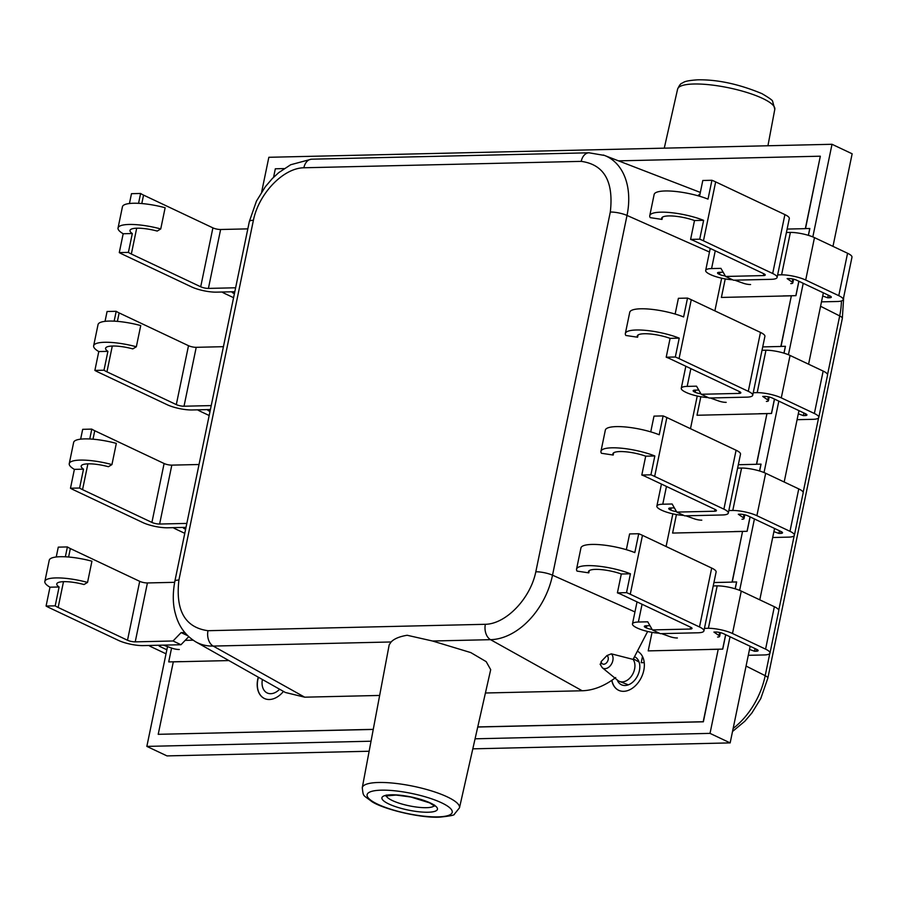 <?xml version="1.0" encoding="UTF-8"?>
<svg xmlns="http://www.w3.org/2000/svg" width="897" height="897" viewBox="0 0 897 897"><rect width="100%" height="100%" fill="white"/><g stroke="black" fill="none" stroke-linecap="round" stroke-linejoin="round"><path stroke-width="1.35" d="M841.42 300.966A66.591 46.274 115.4 0 1 839.693 315.923L820.576 306.269M769.783 653.521L765.197 675.676A66.591 46.285 115.3 0 1 733.152 728.431M838.045 301.47L838.011 301.47A17.951 4.25 -168.3 0 0 843.191 299.62A17.951 4.25 -168.3 0 0 838.773 295.674L805.685 280.043A17.951 4.25 -168.3 0 0 781.601 274.818L777.632 274.908M786.411 232.491L790.38 232.401A17.951 4.25 11.7 0 1 814.476 237.627L847.564 253.257A17.951 4.25 11.7 0 1 851.971 257.204L843.191 299.62M828.267 295.135L827.718 297.793L822.706 295.999M790.773 283.598A6.189 1.469 -168.3 0 0 792.813 282.947A6.189 1.469 -168.3 0 0 792.174 282.084L787.129 278.608L788.912 278.575A5.573 1.323 11.7 0 1 796.614 280.189L829.96 295.943A5.573 1.323 11.7 0 1 831.328 297.165A5.573 1.323 11.7 0 1 829.501 297.748L827.718 297.793M781.59 274.807L790.38 232.401L781.601 274.818M690.6 239.398L694.502 220.539A21.45 5.068 -168.3 0 0 673.299 216.054A21.45 5.068 -168.3 0 0 661.683 218.162A21.45 5.068 -168.3 0 0 661.997 219.406L650.247 217.646A33.638 7.95 11.7 0 1 649.753 215.695A33.638 7.95 11.7 0 1 669.33 212.488A33.638 7.95 11.7 0 1 703.629 220.337L699.727 239.185L690.6 239.398A21.45 5.068 -168.3 0 1 694.525 241.001L763.874 273.776A5.573 1.323 -168.3 0 1 765.253 274.998A5.573 1.323 -168.3 0 1 763.414 275.581L725.583 276.455L720.93 268.36L711.579 268.573A17.951 4.25 -168.3 0 0 705.67 270.445A17.951 4.25 -168.3 0 0 710.088 274.392L710.514 274.594A17.951 4.25 -168.3 0 0 732.58 279.763M661.997 219.406L662.468 217.152M699.727 239.185A33.638 7.95 11.7 0 1 703.461 240.8L772.687 273.507A17.951 4.25 11.7 0 1 777.105 277.453A17.951 4.25 11.7 0 1 771.196 279.326L733.511 280.2L725.583 276.455M649.753 215.695L654.137 194.492A33.638 7.95 -168.3 0 1 673.725 191.285A33.638 7.95 -168.3 0 1 708.013 199.123L711.926 180.275A33.638 7.95 11.7 0 1 715.66 181.889L784.897 214.596A17.951 4.25 11.7 0 1 789.304 218.543L777.105 277.453M711.926 180.275L702.799 180.488L699.548 196.23M725.292 275.951A5.573 1.323 11.7 0 1 719.573 274.448L718.901 274.123A5.573 1.323 11.7 0 1 717.533 272.901A5.573 1.323 11.7 0 1 719.36 272.318L723.161 272.228M821.484 301.863L838.033 301.482M734.699 280.178L743.209 283.217A6.189 1.469 -168.3 0 0 750.587 284.528M703.629 220.337L694.502 220.539M797.085 419.684L813.635 419.303A17.951 4.25 -168.3 0 0 818.782 417.441A17.951 4.25 -168.3 0 0 814.375 413.495L781.287 397.864A17.951 4.25 -168.3 0 0 757.203 392.639L753.233 392.718M762.013 350.312L765.971 350.211A17.951 4.25 11.7 0 1 790.066 355.447L823.154 371.078A17.951 4.25 11.7 0 1 827.572 375.024L818.782 417.441M803.869 412.956L803.32 415.614L798.308 413.82M766.374 401.419A6.189 1.469 -168.3 0 0 768.415 400.768A6.189 1.469 -168.3 0 0 767.776 399.905L762.719 396.429L764.513 396.396A5.573 1.323 11.7 0 1 772.216 398.01L805.562 413.764A5.573 1.323 11.7 0 1 806.93 414.986A5.573 1.323 11.7 0 1 805.102 415.569L803.32 415.614M757.191 392.628L765.971 350.211L757.203 392.639M666.202 357.208L670.104 338.36A21.45 5.068 -168.3 0 0 648.901 333.875A21.45 5.068 -168.3 0 0 637.285 335.983A21.45 5.068 -168.3 0 0 637.599 337.227L625.848 335.467A33.638 7.95 11.7 0 1 625.344 333.516A33.638 7.95 11.7 0 1 644.932 330.309A33.638 7.95 11.7 0 1 679.231 338.147L675.318 357.006L666.202 357.208A21.45 5.068 -168.3 0 1 670.115 358.822L739.476 391.597A5.573 1.323 -168.3 0 1 740.844 392.819A5.573 1.323 -168.3 0 1 739.016 393.402L701.185 394.276L696.532 386.17L687.18 386.394A17.951 4.25 -168.3 0 0 681.272 388.266A17.951 4.25 -168.3 0 0 685.689 392.213L686.104 392.415A17.951 4.25 -168.3 0 0 708.182 397.584M637.599 337.227L638.07 334.973M675.318 357.006A33.638 7.95 11.7 0 1 679.063 358.621L748.289 391.327A17.951 4.25 11.7 0 1 752.706 395.274A17.951 4.25 11.7 0 1 746.797 397.147L709.112 398.021L701.185 394.276M625.344 333.516L629.739 312.302A33.638 7.95 -168.3 0 1 649.327 309.106A33.638 7.95 -168.3 0 1 683.615 316.944L687.517 298.096A33.638 7.95 11.7 0 1 691.262 299.71L760.488 332.417A17.951 4.25 11.7 0 1 764.906 336.364L752.706 395.274M687.517 298.096L678.401 298.309L675.138 314.051M700.893 393.772A5.573 1.323 11.7 0 1 695.175 392.269L694.502 391.944A5.573 1.323 11.7 0 1 693.123 390.722A5.573 1.323 11.7 0 1 694.962 390.139L698.763 390.049M710.301 397.988L718.811 401.037A6.189 1.469 -168.3 0 0 726.189 402.349M679.231 338.147L670.104 338.36M600.609 664.991L601.158 661.571L606.91 655.584L611.328 653.835A8.376 5.819 115.3 0 1 612.158 662.726A8.376 5.819 115.3 0 1 605.049 668.657A8.376 5.819 115.3 0 1 602.279 667.727L617.82 680.431A13.287 9.228 -64.7 0 0 619.592 681.462A13.287 9.228 -64.7 0 0 622.215 681.899A13.287 9.228 -64.7 0 0 633.114 673.355A13.287 9.228 -64.7 0 0 633.103 659.407L647.645 631.466M611.328 653.835L633.103 659.407M407.16 635.267C399.479 636.545 394.131 638.776 391.126 641.972L389.186 644.842L362.265 787.723A49.638 11.739 11.7 0 1 378.59 782.487A49.638 11.739 11.7 0 1 432.018 791.076A49.638 11.739 11.7 0 1 459.477 807.849L490.693 669.667L486.196 661.65L470.79 652.59L432.511 641.007L407.16 635.267M666.079 546.508L672.851 513.835M690.477 428.688L697.249 396.014M714.875 310.867L721.648 278.193M485.423 693L582.187 690.768C593.489 690.398 604.645 685.981 615.678 677.538M207.992 630.703L485.355 624.301C505.964 624.009 530.407 598.591 535.812 571.793L610.308 212.04C613.806 181.418 604.118 164.532 581.222 161.37L303.87 167.773C283.261 168.064 258.818 193.483 253.403 220.281L178.907 580.034C175.408 610.655 185.107 627.541 207.992 630.703A12.379 8.409 88.7 0 0 213.194 646.075A66.591 46.274 -64.6 0 1 195.77 641.848L285.347 692.473L304.7 697.182L379.644 695.444M432.511 641.007L490.547 639.673A66.591 46.218 -64.7 0 0 552.518 575.19L634.953 611.933M535.812 571.793A12.379 2.926 11.7 0 1 552.518 575.19L627.014 215.437A66.591 46.229 -64.8 0 0 604.466 155.428A66.591 46.229 -64.8 0 0 604.455 155.428A66.591 46.229 -64.8 0 0 603.345 155.024M197.643 409.839A17.951 4.25 -168.3 0 0 200.233 411.286L209.18 415.513M94.88 370.416L98.782 351.557A33.638 7.95 11.7 0 1 93.647 345.793L98.042 324.591A33.638 7.95 -168.3 0 1 140.739 325.566L136.344 346.769L132.812 348.888A21.45 5.068 -168.3 0 0 105.588 348.271A21.45 5.068 -168.3 0 0 107.909 351.355L103.996 370.203L94.88 370.416A33.638 7.95 -168.3 0 0 98.008 372.042L167.246 404.749A17.951 4.25 -168.3 0 0 192.093 409.963L210.414 409.537M105.039 321.339L107.079 311.506L116.195 311.293L114.154 321.148M223.431 346.679L196.219 347.318A5.573 1.323 11.7 0 1 188.505 345.693L119.144 312.93A21.45 5.068 11.7 0 1 116.195 311.293M93.647 345.793A33.638 7.95 11.7 0 1 136.344 346.769M211.232 405.59L184.02 406.218A5.573 1.323 11.7 0 1 176.305 404.603L106.945 371.84A21.45 5.068 11.7 0 1 103.996 370.203M210.01 411.476L209.046 411.017A5.573 1.323 11.7 0 1 207.678 409.794A5.573 1.323 11.7 0 1 207.79 409.604M98.782 351.557L107.909 351.355M173.244 527.66A17.951 4.25 -168.3 0 0 175.834 529.107L184.771 533.334M70.482 488.237L74.384 469.378A33.638 7.95 11.7 0 1 69.248 463.614L73.644 442.412A33.638 7.95 -168.3 0 1 116.33 443.387L111.946 464.59L108.414 466.709A21.45 5.068 -168.3 0 0 81.179 466.092A21.45 5.068 -168.3 0 0 83.511 469.165L79.598 488.024L70.482 488.237A33.638 7.95 -168.3 0 0 73.61 489.863L142.847 522.57A17.951 4.25 -168.3 0 0 167.694 527.784L186.015 527.358M80.64 439.16L82.681 429.327L91.797 429.114L89.756 438.969M199.033 464.5L171.82 465.128A5.573 1.323 11.7 0 1 164.106 463.514L94.746 430.739A21.45 5.068 11.7 0 1 91.797 429.114M69.248 463.614A33.638 7.95 11.7 0 1 111.946 464.59M186.834 523.411L159.621 524.039A5.573 1.323 11.7 0 1 151.907 522.424L82.546 489.65A21.45 5.068 11.7 0 1 79.598 488.024M185.612 529.297L184.647 528.838A5.573 1.323 11.7 0 1 183.28 527.615A5.573 1.323 11.7 0 1 183.392 527.425M74.384 469.378L83.511 469.165M279.629 689.244A15.473 10.753 115.3 0 1 267.194 692.966A15.473 10.753 115.3 0 1 262.395 679.5M634.885 656.884A15.473 10.753 115.3 0 1 639.415 670.519A15.473 10.753 115.3 0 1 621.453 684.781A15.473 10.753 115.3 0 1 617.181 679.904M371.022 741.214L146.85 746.394L166.988 755.902L369.138 751.238M730.023 636.769L710.02 733.376L730.158 742.895L472.809 748.838M710.02 733.376L475.074 738.803M261.666 191.969L268.842 157.289L832.012 144.282L852.15 153.791L832.977 246.372M823.356 292.826L808.578 364.193M798.958 410.647L784.18 482.014M774.559 528.456L759.781 599.824M750.161 646.277L730.158 742.895M832.012 144.282L812.828 236.909M803.219 283.306L788.429 354.73M778.82 401.127L764.031 472.551M754.422 518.948L739.633 590.372M146.85 746.394L167.515 646.602M168.793 661.919L181.429 661.582L168.793 661.919M171.574 648.06L168.714 661.874M709.919 649.462L722.747 649.114L725.718 634.728M709.942 649.372L722.747 649.114M735.226 588.824L736.65 581.962L732.075 582.03M722.657 649.08L725.639 634.695M735.148 588.791L736.572 581.918M642.487 656.458L641.198 662.681L644.237 662.659M641.198 662.681L644.237 662.614M734.329 531.641L747.145 531.293L750.116 516.907M734.34 531.551L747.145 531.293M759.624 471.003L761.048 464.141L756.474 464.209M747.055 531.259L750.038 516.874M759.546 470.97L760.97 464.097M758.727 413.82L771.543 413.472L774.515 399.098M758.739 413.73L771.543 413.472M784.023 353.183L785.447 346.32L780.872 346.388M771.454 413.439L774.436 399.053M783.944 353.16L785.368 346.287M783.126 296.01L795.942 295.662L798.913 281.277M783.137 295.909L795.942 295.662M808.421 235.362L809.845 228.5L805.338 228.567M795.863 295.618L798.835 281.232M808.343 235.339L809.767 228.466M611.922 680.274A21.674 15.047 -64.7 0 0 618.728 690.331M611.788 680.363A21.674 15.047 -64.7 0 0 618.638 690.298A21.674 15.047 -64.7 0 0 643.799 670.339A21.674 15.047 -64.7 0 0 638.227 651.693M258.426 677.257A21.674 15.047 -64.7 0 0 257.91 679.332A21.674 15.047 -64.7 0 0 264.469 698.516M258.269 677.168A21.674 15.047 -64.7 0 0 257.753 679.253A21.674 15.047 -64.7 0 0 264.391 698.483A21.674 15.047 -64.7 0 0 283.452 691.408M228.914 660.573L173.312 661.863L158.208 734.318L373.253 729.351M477.753 726.94L703.214 721.726L718.217 649.271L648.206 650.886L652.041 632.363M713.922 582.534L732.053 582.119L742.548 531.45L672.604 533.065L676.439 514.542M738.321 464.713L756.451 464.298L766.946 413.629L697.003 415.255L700.837 396.732M762.719 346.892L780.85 346.477L791.345 295.819L721.401 297.434L725.236 278.911M787.118 229.071L805.327 228.657L820.329 156.201L618.526 160.855M284.17 168.58L275.323 168.793L273.574 177.281M805.517 228.567L820.329 156.201M781.052 346.377L791.345 295.819M756.653 464.198L766.946 413.629M732.255 582.018L742.548 531.45M477.731 727.019L703.371 721.805L718.217 649.271M158.208 734.318L373.242 729.429M222.041 292.018A17.951 4.25 -168.3 0 0 224.631 293.465L233.579 297.692M119.279 252.595L123.181 233.747A33.638 7.95 11.7 0 1 118.045 227.984L122.441 206.77A33.638 7.95 -168.3 0 1 165.138 207.745L160.742 228.948L157.21 231.067A21.45 5.068 -168.3 0 0 129.987 230.451A21.45 5.068 -168.3 0 0 132.308 233.534L128.394 252.382L119.279 252.595A33.638 7.95 -168.3 0 0 122.407 254.221L191.644 286.928A17.951 4.25 -168.3 0 0 216.491 292.142L234.812 291.727M129.448 203.518L131.478 193.685L140.605 193.472L138.553 203.339M247.83 228.87L220.617 229.497A5.573 1.323 11.7 0 1 212.903 227.872L143.554 195.109A21.45 5.068 11.7 0 1 140.605 193.472M118.045 227.984A33.638 7.95 11.7 0 1 160.742 228.948M235.631 287.78L208.418 288.408A5.573 1.323 11.7 0 1 200.704 286.782L131.343 254.019A21.45 5.068 11.7 0 1 128.394 252.382M234.409 293.655L233.444 293.196A5.573 1.323 11.7 0 1 232.076 291.974A5.573 1.323 11.7 0 1 232.188 291.783M123.181 233.747L132.308 233.534M148.846 645.47A17.951 4.25 -168.3 0 0 151.436 646.928L166.023 653.812M46.083 606.047L49.985 587.199A33.638 7.95 11.7 0 1 44.85 581.435L49.245 560.233A33.638 7.95 -168.3 0 1 91.931 561.208L87.547 582.411L84.015 584.53A21.45 5.068 -168.3 0 0 56.78 583.913A21.45 5.068 -168.3 0 0 59.101 586.986L55.199 605.845L46.083 606.047A33.638 7.95 -168.3 0 0 49.212 607.684L118.449 640.391A17.951 4.25 -168.3 0 0 143.296 645.605L180.981 644.73L173.054 640.985L135.223 641.86A5.573 1.323 11.7 0 1 127.509 640.245L58.148 607.471A21.45 5.068 11.7 0 1 55.199 605.845M56.242 556.981L58.283 547.136L67.398 546.935L65.358 556.79M174.635 582.321L147.422 582.949A5.573 1.323 11.7 0 1 139.708 581.334L70.347 548.56A21.45 5.068 11.7 0 1 67.398 546.935M44.85 581.435A33.638 7.95 11.7 0 1 87.547 582.411M188.706 636.691L180.981 644.73M173.054 640.985L181.127 632.598L187.63 635.67M184.76 632.508L181.127 632.598M193.09 640.178L185.186 640.357M166.853 649.776L160.249 646.659A5.573 1.323 11.7 0 1 158.881 645.436A5.573 1.323 11.7 0 1 158.993 645.246M179.299 649.495A6.189 1.469 11.7 0 1 171.932 648.183L163.422 645.134M49.985 587.199L59.101 586.986M772.687 537.505L789.214 537.112A17.951 4.25 -168.3 0 0 794.383 535.262A17.951 4.25 -168.3 0 0 789.977 531.316L756.889 515.685A17.951 4.25 -168.3 0 0 732.804 510.46L728.835 510.539M737.614 468.122L741.572 468.032L732.793 510.449L741.595 468.043A17.951 4.25 11.7 0 1 765.668 473.268L798.756 488.899A17.951 4.25 11.7 0 1 803.174 492.845L794.383 535.262M779.459 530.777L778.921 533.423L773.898 531.641M741.976 519.24A6.189 1.469 -168.3 0 0 744.017 518.589A6.189 1.469 -168.3 0 0 743.378 517.726L738.321 514.25L740.115 514.205A5.573 1.323 11.7 0 1 747.818 515.831L781.164 531.585A5.573 1.323 11.7 0 1 782.532 532.807A5.573 1.323 11.7 0 1 780.704 533.39L778.921 533.423M641.803 475.029L645.705 456.181A21.45 5.068 -168.3 0 0 624.503 451.696A21.45 5.068 -168.3 0 0 612.886 453.804A21.45 5.068 -168.3 0 0 613.2 455.048L601.45 453.277A33.638 7.95 11.7 0 1 600.945 451.337A33.638 7.95 11.7 0 1 620.533 448.13A33.638 7.95 11.7 0 1 654.832 455.968L650.919 474.816L641.803 475.029A21.45 5.068 -168.3 0 1 645.717 476.643L715.077 509.418A5.573 1.323 -168.3 0 1 716.445 510.64A5.573 1.323 -168.3 0 1 714.617 511.223L676.787 512.097L672.133 503.991L662.771 504.215A17.951 4.25 -168.3 0 0 656.873 506.087A17.951 4.25 -168.3 0 0 661.28 510.034L661.706 510.236A17.951 4.25 -168.3 0 0 683.783 515.405M613.2 455.048L613.671 452.794M650.919 474.816A33.638 7.95 11.7 0 1 654.664 476.43L723.89 509.148A17.951 4.25 11.7 0 1 728.308 513.095A17.951 4.25 11.7 0 1 722.399 514.968L684.714 515.842L676.787 512.097M600.945 451.337L605.34 430.123A33.638 7.95 -168.3 0 1 624.929 426.927A33.638 7.95 -168.3 0 1 659.217 434.765L663.118 415.916A33.638 7.95 11.7 0 1 666.863 417.531L736.089 450.238A17.951 4.25 11.7 0 1 740.507 454.185L728.308 513.095M663.118 415.916L654.003 416.118L650.74 431.872M676.495 511.593A5.573 1.323 11.7 0 1 670.777 510.09L670.104 509.765A5.573 1.323 11.7 0 1 668.725 508.543A5.573 1.323 11.7 0 1 670.564 507.96L674.365 507.87M685.902 515.809L694.413 518.858A6.189 1.469 -168.3 0 0 701.79 520.159M654.832 455.968L645.705 456.181M748.289 655.315L764.816 654.933A17.951 4.25 -168.3 0 0 769.985 653.083A17.951 4.25 -168.3 0 0 765.578 649.136L732.49 633.495A17.951 4.25 -168.3 0 0 708.406 628.281L704.437 628.36M713.216 585.943L717.174 585.853L708.395 628.27L717.185 585.864A17.951 4.25 11.7 0 1 741.27 591.089L774.358 606.72A17.951 4.25 11.7 0 1 778.775 610.666L769.985 653.083M755.061 648.598L754.512 651.244L749.5 649.45M717.578 637.049A6.189 1.469 -168.3 0 0 719.618 636.41A6.189 1.469 -168.3 0 0 718.979 635.547L713.922 632.071L715.705 632.026A5.573 1.323 11.7 0 1 723.419 633.652L756.765 649.394A5.573 1.323 11.7 0 1 758.133 650.628A5.573 1.323 11.7 0 1 756.306 651.211L754.512 651.244M617.405 592.85L621.307 574.002A21.45 5.068 -168.3 0 0 600.104 569.517A21.45 5.068 -168.3 0 0 588.488 571.624A21.45 5.068 -168.3 0 0 588.802 572.869L577.051 571.097A33.638 7.95 11.7 0 1 576.547 569.158A33.638 7.95 11.7 0 1 596.135 565.951A33.638 7.95 11.7 0 1 630.423 573.788L626.521 592.637L617.405 592.85A21.45 5.068 -168.3 0 1 621.318 594.464L690.679 627.227A5.573 1.323 -168.3 0 1 692.047 628.461A5.573 1.323 -168.3 0 1 690.219 629.044L652.388 629.918L647.735 621.812L638.372 622.025A17.951 4.25 -168.3 0 0 632.475 623.908A17.951 4.25 -168.3 0 0 636.881 627.855L637.307 628.057A17.951 4.25 -168.3 0 0 659.385 633.215M588.802 572.869L589.273 570.604M626.521 592.637A33.638 7.95 11.7 0 1 630.266 594.251L699.492 626.969A17.951 4.25 11.7 0 1 703.91 630.916A17.951 4.25 11.7 0 1 698.001 632.789L660.315 633.663L652.388 629.918M576.547 569.158L580.942 547.944A33.638 7.95 -168.3 0 1 600.519 544.748A33.638 7.95 -168.3 0 1 634.818 552.586L638.72 533.726A33.638 7.95 11.7 0 1 642.465 535.341L711.691 568.059A17.951 4.25 11.7 0 1 716.109 572.006L703.91 630.916M638.72 533.726L629.604 533.939L626.341 549.682M652.097 629.414A5.573 1.323 11.7 0 1 646.378 627.9L645.694 627.586A5.573 1.323 11.7 0 1 644.326 626.364A5.573 1.323 11.7 0 1 646.165 625.781L649.966 625.691M661.504 633.63L670.014 636.668A6.189 1.469 -168.3 0 0 677.381 637.98M630.423 573.788L621.307 574.002M677.594 89.151C679.253 85.428 680.722 83.443 681.989 83.208C683.817 82.569 683.166 80.797 697.765 79.822C717.544 79.485 738.926 84.083 761.923 93.636C769.334 97.964 772.9 100.542 772.62 101.372L774.806 109.277A49.638 11.739 -168.3 0 0 747.145 92.548A49.638 11.739 -168.3 0 0 693.908 84.004A49.638 11.739 -168.3 0 0 677.594 89.151L664.262 148.162M843.685 297.232L842.328 318.446A12.379 2.926 -168.3 0 0 839.693 315.923L827.561 374.542M818.58 417.879L803.163 492.363M794.181 535.7L778.764 610.184M842.328 318.435L767.832 678.199A12.379 2.926 -168.3 0 0 765.197 675.676L746.069 666.056M838.773 295.674L847.564 253.257M829.501 297.748L829.882 295.909M805.685 280.043L814.476 237.627M703.461 240.8L715.66 181.889M763.414 275.581L763.796 273.731M711.579 268.573L715.257 250.801M719.573 274.448L720.022 272.307M718.901 274.123L719.271 272.318M772.687 273.507L784.897 214.596M792.813 279.001L792.174 282.084M814.375 413.495L823.154 371.078M805.102 415.569L805.484 413.719M781.287 397.864L790.066 355.447M679.063 358.621L691.262 299.71M739.016 393.402L739.397 391.552M687.18 386.394L690.858 368.622M695.175 392.269L695.624 390.128M694.502 391.944L694.872 390.139M748.289 391.327L760.488 332.417M768.415 396.81L767.776 399.905M606.91 655.584A4.72 3.274 115.3 0 1 607.908 660.562A4.72 3.274 115.3 0 1 603.771 664.229A4.72 3.274 115.3 0 1 601.158 661.571M437.938 816.875A43.448 10.271 11.7 0 1 377.805 804.261A43.448 10.271 11.7 0 1 381.416 790.167A43.448 10.271 11.7 0 1 441.548 802.793A43.448 10.271 11.7 0 1 437.938 816.875M388.883 804.004A28.356 6.705 11.7 0 1 391.238 794.809A28.356 6.705 11.7 0 1 430.482 803.039A28.356 6.705 11.7 0 1 428.116 812.234A28.356 6.705 11.7 0 1 388.883 804.004M434.249 805.685A24.645 5.831 11.7 0 1 417.172 807.143A24.645 5.831 11.7 0 1 392.314 800.528A24.645 5.831 11.7 0 1 386.271 795.751M391.126 641.972L213.194 646.075L304.7 697.182M485.355 624.301A12.379 8.409 88.7 0 0 490.547 639.673L582.187 690.768M610.308 212.04A12.379 2.926 11.7 0 1 627.014 215.437L709.482 252.035M178.907 580.034A12.379 2.926 -168.3 0 0 174.837 581.323L249.332 221.581A12.379 2.926 11.7 0 1 253.403 220.281M581.222 161.37A12.379 8.409 -91.3 0 1 588.993 152.793A12.379 8.409 -91.3 0 1 589.004 152.793A12.379 8.409 -91.3 0 1 589.329 152.793M303.87 167.773A12.379 8.409 -91.3 0 1 311.629 159.195A12.379 8.409 -91.3 0 1 311.651 159.195L588.993 152.793M119.144 312.93L117.395 321.373M112.293 346.04L106.945 371.84M196.219 347.318L184.02 406.218M188.505 345.693L176.305 404.603M209.349 409.57L209.046 411.017M94.746 430.739L92.996 439.194M87.895 463.861L82.546 489.65M171.82 465.128L159.621 524.039M164.106 463.514L151.907 522.424M184.95 527.391L184.647 528.838M143.554 195.109L141.804 203.552M136.692 228.219L131.343 254.019M220.617 229.497L208.418 288.408M212.903 227.872L200.704 286.782M233.747 291.749L233.444 293.196M70.347 548.56L68.598 557.003M63.496 581.671L58.148 607.471M147.422 582.949L135.223 641.86M139.708 581.334L127.509 640.245M160.552 645.201L160.249 646.659M789.977 531.316L798.756 488.899M780.704 533.39L781.085 531.54M756.889 515.685L765.668 473.268M654.664 476.43L666.863 417.531M714.617 511.223L714.999 509.373M662.771 504.215L666.46 486.443M670.777 510.09L671.225 507.949M670.104 509.765L670.474 507.96M723.89 509.148L736.089 450.238M744.017 514.631L743.378 517.726M765.578 649.136L774.358 606.72M756.306 651.211L756.687 649.361M732.49 633.495L741.27 591.089M630.266 594.251L642.465 535.341M690.219 629.044L690.6 627.194M638.372 622.025L642.061 604.264M646.378 627.9L646.827 625.758M645.694 627.586L646.075 625.781M699.492 626.969L711.691 568.059M719.618 632.452L718.979 635.547M774.806 109.277L767.933 145.763M767.832 678.199L760.734 698.617L751.877 712.992L744.824 721.244L732.513 731.504M705.67 270.445L710.233 248.424M793.598 279.169L792.813 282.947M681.272 388.266L685.835 366.245M769.189 396.99L768.415 400.768M628.337 684.837L619.592 681.462M362.265 787.723C363.509 797.13 362.444 794.305 371.84 801.593C382.537 808.802 419.011 818.109 439.306 817.178C449.767 816.135 454.779 815.149 454.319 814.241L459.477 807.849M386.271 795.067L385.732 795.998L396.037 795.056L410.916 797.041L429.618 802.871L434.641 806.123L434.518 805.058M639.09 662.064L633.473 658.891M600.071 664.15L602.279 667.727M699.996 194.032L697.788 195.725M604.455 155.428L700.333 192.429M195.77 641.848C185.488 635.536 178.761 626.341 175.554 614.232C174.141 609.478 171.652 598.647 174.837 581.323M604.466 155.439L589.015 152.804M249.332 221.57L256.43 201.152L265.288 186.789L272.34 178.525L278.732 172.639L290.684 164.745L311.281 159.218M656.873 506.087L661.437 484.066M744.79 514.811L744.017 518.589M632.475 623.908L637.038 601.887M720.392 632.632L719.618 636.41"/></g></svg>
